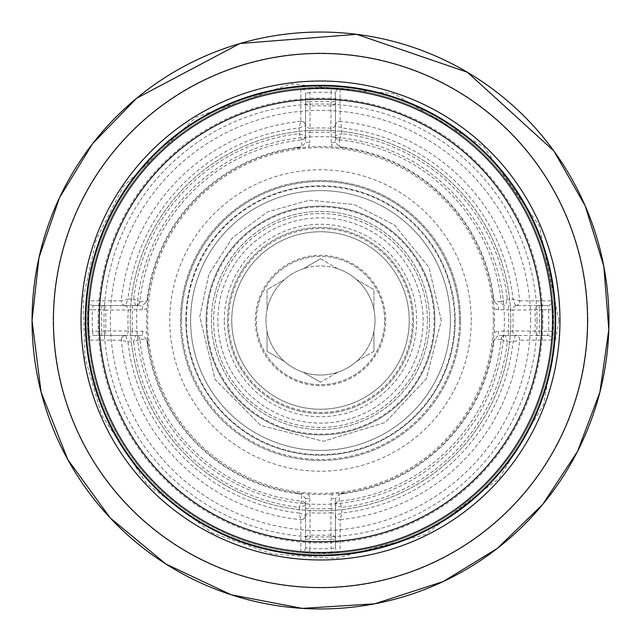 <?xml version="1.0" encoding="UTF-8"?>
<svg xmlns="http://www.w3.org/2000/svg" width="641" height="641" viewBox="0 0 641 641"><rect width="100%" height="100%" fill="white"/><g stroke="black" fill="none" stroke-linecap="round" stroke-linejoin="round"><path stroke-width="0.48" stroke-dasharray="3.21 2.4" d="M123.953 335.467L132.511 335.467L132.511 331.189L128.224 330.956A4.279 4.279 90 0 1 123.953 335.467L93.257 335.467L92.472 331.189L88.202 331.389L89.003 340.107A4.279 4.279 90 0 1 93.257 335.467L125.588 335.467L127.96 341.877L133.681 341.877L135.604 335.467L142.494 335.467L146.749 339.281L139.85 339.297L133.681 341.877A188.037 188.037 0 0 0 299.123 507.319L299.123 513.04A193.726 193.726 0 0 1 127.96 341.877L121.333 340.163A4.279 4.271 132.2 0 1 125.588 335.467L135.604 335.467A4.279 4.279 42 0 1 139.85 339.297L139.85 339.297A4.279 4.279 90 0 0 135.604 335.467M305.533 123.953L305.533 132.511L309.811 132.511L310.044 128.216A4.279 4.279 180 0 1 305.533 123.953L305.533 93.257L309.811 92.472L309.611 88.202L300.901 88.995A4.279 4.279 180 0 1 305.533 93.257L305.533 142.494L309.811 142.494L308.609 146.861L295.004 148.335A174.04 174.04 0 0 0 148.335 295.004L146.749 301.719L142.494 305.533L93.257 305.533L101.743 305.533L101.743 309.811L106.013 310.02A4.279 4.279 -90 0 0 101.743 305.533L123.953 305.533A4.279 4.279 90 0 1 128.224 310.044L132.511 309.811A188.294 188.294 0 0 0 132.511 331.189L142.494 331.189L146.861 332.391L148.335 345.996A174.04 174.04 0 0 0 295.004 492.665L301.719 494.251L305.533 498.506L305.533 515.412A4.279 4.279 0 0 1 300.837 519.667L299.123 513.04L305.533 515.412L305.533 547.743A4.279 4.279 0 0 1 300.901 552.005L309.611 552.798L309.811 548.528L305.533 547.743L305.533 517.047A4.279 4.279 0 0 1 310.044 512.784L309.811 508.489L305.533 508.489L305.533 517.047M93.257 305.533A4.279 4.279 90 0 1 89.003 300.893L88.202 309.611L92.472 309.811L93.257 305.533M125.588 305.533A4.279 4.279 90 0 1 121.333 300.837L127.96 299.123A193.726 193.726 0 0 1 299.123 127.96L299.123 133.681L301.703 139.85A4.279 4.279 -48 0 0 305.533 135.596L299.123 133.681A188.037 188.037 0 0 0 133.681 299.123L127.96 299.123L125.588 305.533A4.279 4.271 47.8 0 1 121.333 300.837L89.003 300.893M555.09 320.5A234.59 234.59 0 0 0 320.5 85.91A234.59 234.59 0 0 0 85.91 320.5A234.59 234.59 0 0 0 320.5 555.09A234.59 234.59 0 0 0 555.09 320.5M508.489 305.533L508.489 309.811L512.784 310.044A4.279 4.279 -90 0 1 517.055 305.533L515.412 305.533A4.279 4.271 -47.8 0 0 519.667 300.837L519.667 300.837A4.279 4.279 -90 0 1 515.412 305.533L547.743 305.533L548.528 309.811L552.798 309.611L552.005 300.893A4.279 4.279 -90 0 1 547.743 305.533L539.257 305.533A4.279 4.279 90 0 0 534.987 310.02A214.743 214.743 0 0 1 534.987 330.98A4.279 4.279 90 0 0 539.257 335.467L547.743 335.467A4.279 4.279 -90 0 1 552.005 340.107L552.798 331.389L548.528 331.189L547.743 335.467L515.412 335.467L513.04 341.877A193.726 193.726 0 0 1 341.885 513.04L341.885 507.319L335.467 505.404L335.467 498.506L339.281 494.251L339.305 501.15L341.885 507.319A188.037 188.037 0 0 0 507.319 341.877L513.04 341.877L519.667 340.163A4.279 4.279 -90 0 0 515.412 335.467A4.279 4.271 -132.2 0 1 519.667 340.163A200.136 200.136 0 0 1 340.163 519.667L341.885 513.04L335.467 515.412A4.279 4.271 -137.8 0 0 340.163 519.667L340.107 552.005A4.279 4.279 0 0 1 335.467 547.743L335.467 515.412A4.279 4.279 180 0 0 340.163 519.667M515.412 305.533L513.04 299.123L519.667 300.837A200.136 200.136 0 0 0 340.163 121.333L341.885 127.96A193.726 193.726 0 0 1 513.04 299.123L507.319 299.123L501.15 301.703A4.279 4.279 42 0 0 505.404 305.533L507.319 299.123A188.037 188.037 0 0 0 341.885 133.681L341.885 127.96L335.467 125.588L335.467 93.257A4.279 4.279 180 0 1 340.107 88.995L331.389 88.202L331.189 92.472L335.467 93.257L335.467 123.953A4.279 4.279 180 0 1 330.956 128.216L331.189 132.511L335.467 132.511L335.467 123.953M300.901 88.995L300.837 121.333L299.123 127.96L305.533 125.588A4.279 4.271 -137.8 0 0 300.837 121.333A4.279 4.279 180 0 1 305.533 125.588M305.533 515.412L305.533 515.412A4.279 4.271 -42.2 0 1 300.837 519.667A200.136 200.136 0 0 1 121.333 340.163L121.333 340.163A4.279 4.279 90 0 1 125.588 335.467M335.467 517.047L335.467 508.489L331.189 508.489L330.956 512.784A4.279 4.279 0 0 1 335.467 517.047L335.467 547.743L331.189 548.528L331.389 552.798L340.107 552.005M135.604 305.533L133.681 299.123L139.85 301.703A4.279 4.279 -90 0 1 135.604 305.533A4.279 4.279 -42 0 0 139.85 301.703L139.85 301.703A181.627 181.627 0 0 1 301.703 139.85A4.279 4.279 0 0 0 305.533 135.604L305.533 135.604M335.467 508.489L335.467 498.506L331.189 498.506L332.391 494.139L345.996 492.665A174.04 174.04 0 0 0 492.665 345.996L494.251 339.281L498.506 335.467L515.412 335.467M505.404 335.467A4.279 4.279 -90 0 0 501.15 339.297A4.279 4.279 -42 0 1 505.404 335.467L507.319 341.877L501.15 339.297A181.627 181.627 0 0 1 339.305 501.15L339.305 501.15A4.279 4.279 180 0 0 335.467 505.396A4.279 4.279 132 0 1 339.305 501.15M517.055 305.533L539.257 305.533L539.257 309.811L512.784 310.044A192.564 192.564 0 0 1 512.784 330.956L508.489 331.189L508.489 335.467L517.055 335.467A4.279 4.279 -90 0 1 512.784 330.956L548.528 331.189A228.276 228.276 0 0 0 548.528 309.811L539.257 309.811A219.014 219.014 0 0 1 539.257 331.189L539.257 335.467L517.055 335.467M501.15 339.297L494.251 339.281L493.682 343.592L493.073 343.167L494.139 332.391A174.04 174.04 0 0 0 494.139 308.609L492.665 295.004A174.04 174.04 0 0 0 345.996 148.335L343.167 147.927L343.592 147.318L339.281 146.749L335.467 142.494L335.467 132.511M343.592 147.318L346.092 147.678A174.705 174.705 0 0 1 493.322 294.908L494.251 301.719L501.15 301.703A4.279 4.279 90 0 0 505.404 305.533M335.467 135.604L335.467 135.596A4.279 4.279 0 0 0 339.305 139.85L339.281 146.749L343.167 147.927L332.391 146.861L331.189 142.494L335.467 142.494L335.467 135.604A4.279 4.279 48 0 0 339.305 139.85L341.885 133.681L335.467 135.596L335.467 125.588A4.279 4.271 -42.2 0 1 340.163 121.333A4.279 4.279 -0 0 0 335.467 125.588M139.85 301.703L146.749 301.719L147.318 297.408L147.927 297.833L146.861 308.609L142.494 309.811L142.494 305.533L123.953 305.533M146.861 308.609A174.04 174.04 0 0 0 146.861 332.391M555.691 320.5A235.191 235.191 0 0 0 202.909 116.814A235.191 235.191 0 0 0 202.909 524.186A235.191 235.191 0 0 0 555.691 320.5M148.335 345.996L147.678 346.092A174.705 174.705 0 0 0 294.908 493.322L297.408 493.682L297.833 493.073L308.609 494.139A174.04 174.04 0 0 0 332.391 494.139M308.609 494.139L309.811 498.506L305.533 498.506L305.533 508.489M332.391 146.861A174.04 174.04 0 0 0 308.609 146.861M493.362 320.5A172.862 172.862 0 0 0 320.5 147.638A172.862 172.862 0 0 0 148.039 332.31A172.862 172.862 0 0 0 326.405 493.266A172.862 172.862 0 0 0 493.362 320.5M147.927 343.167L146.749 339.281L147.318 343.592L147.927 343.167M142.494 331.189L142.494 335.467L132.511 335.467M305.533 132.511L305.533 142.494L301.719 146.749L301.703 139.85M297.833 147.927L301.719 146.749L297.408 147.318L297.833 147.927M508.489 335.467L498.506 335.467L498.506 331.189L508.489 331.189A188.294 188.294 0 0 0 508.489 309.811L498.506 309.811L494.139 308.609M494.139 332.391L498.506 331.189M498.506 309.811L498.506 305.533L494.251 301.719L493.073 297.833L493.682 297.408M343.167 493.073L339.281 494.251L343.592 493.682L343.167 493.073M335.467 515.412L335.467 505.396M305.533 505.404L299.123 507.319L301.703 501.15A4.279 4.279 180 0 1 305.533 505.396L305.533 505.404A4.279 4.279 -132 0 0 301.703 501.15A181.627 181.627 0 0 1 139.85 339.297M345.996 492.665L346.092 493.322L343.592 493.682M295.004 148.335L294.908 147.678L297.408 147.318M147.678 346.092L147.318 343.592M493.682 343.592L493.322 346.092A174.705 174.705 0 0 1 346.092 493.322M147.318 297.408L147.678 294.908A174.705 174.705 0 0 1 294.908 147.678M297.408 493.682L301.719 494.251L301.703 501.15M88.514 320.5A231.986 231.986 0 0 0 436.497 521.405A231.986 231.986 0 0 0 436.497 119.595A231.986 231.986 0 0 0 88.514 320.5M320.5 553.552A233.052 233.052 0 0 0 553.552 320.5A233.052 233.052 0 0 0 320.5 87.448A233.052 233.052 0 0 0 87.448 320.5A233.052 233.052 0 0 0 320.5 553.552M320.5 510.789A190.289 190.289 0 0 0 485.301 225.352A190.289 190.289 0 0 0 155.707 225.352A190.289 190.289 0 0 0 320.5 510.789A190.289 190.289 0 0 1 130.211 320.5A190.289 190.289 0 0 1 320.5 130.211A190.289 190.289 0 0 1 510.797 320.5A190.289 190.289 0 0 1 320.5 510.789A190.289 190.289 0 0 1 130.211 320.5A190.289 190.289 0 0 1 320.5 130.211A190.289 190.289 0 0 1 510.797 320.5A190.289 190.289 0 0 1 320.5 510.789M87.448 320.5A233.052 233.052 0 0 0 437.026 522.335A233.052 233.052 0 0 0 437.026 118.665A233.052 233.052 0 0 0 87.448 320.5A233.052 233.052 0 0 0 437.026 522.335A233.052 233.052 0 0 0 437.026 118.665A233.052 233.052 0 0 0 87.448 320.5M384.648 320.5A64.14 64.14 0 0 0 288.426 264.949A64.14 64.14 0 0 0 288.426 376.051A64.14 64.14 0 0 0 384.648 320.5A64.14 64.14 0 0 0 288.426 264.949A64.14 64.14 0 0 0 288.426 376.051A64.14 64.14 0 0 0 384.648 320.5M587.853 320.5A267.353 267.353 0 0 0 186.827 88.971A267.353 267.353 0 0 0 186.827 552.029A267.353 267.353 0 0 0 587.853 320.5M460.55 320.5A140.042 140.042 0 0 0 250.479 199.215A140.042 140.042 0 0 0 250.479 441.785A140.042 140.042 0 0 0 460.55 320.5A140.042 140.042 0 0 0 250.479 199.215A140.042 140.042 0 0 0 250.479 441.785A140.042 140.042 0 0 0 460.55 320.5A140.042 140.042 0 0 0 250.479 199.215A140.042 140.042 0 0 0 250.479 441.785A140.042 140.042 0 0 0 460.55 320.5M450.391 320.5A129.891 129.891 0 0 0 255.559 208.013A129.891 129.891 0 0 0 255.559 432.987A129.891 129.891 0 0 0 450.391 320.5A129.891 129.891 0 0 0 255.559 208.013A129.891 129.891 0 0 0 255.559 432.987A129.891 129.891 0 0 0 450.391 320.5M434.886 320.5A114.386 114.386 0 0 0 263.307 221.433A114.386 114.386 0 0 0 263.307 419.567A114.386 114.386 0 0 0 434.886 320.5A114.386 114.386 0 0 0 263.307 221.433A114.386 114.386 0 0 0 263.307 419.567A114.386 114.386 0 0 0 434.886 320.5A114.386 114.386 0 0 0 263.307 221.433A114.386 114.386 0 0 0 263.307 419.567A114.386 114.386 0 0 0 434.886 320.5A114.386 114.386 0 0 0 263.307 221.433A114.386 114.386 0 0 0 263.307 419.567A114.386 114.386 0 0 0 434.886 320.5A114.386 114.386 0 0 0 263.307 221.433A114.386 114.386 0 0 0 263.307 419.567A114.386 114.386 0 0 0 434.886 320.5A114.386 114.386 0 0 0 263.307 221.433A114.386 114.386 0 0 0 263.307 419.567A114.386 114.386 0 0 0 434.886 320.5M106.013 330.98L101.743 331.189L101.743 335.467A4.279 4.279 -90 0 0 106.013 330.98L128.224 330.956A192.564 192.564 0 0 1 128.224 310.044L106.013 310.02A214.743 214.743 0 0 0 106.013 330.98M142.494 309.811L132.511 309.811L132.511 305.533M412.443 320.5A91.935 91.935 0 0 0 274.532 240.88A91.935 91.935 0 0 0 274.532 400.12A91.935 91.935 0 0 0 412.443 320.5M185.802 320.5A134.698 134.698 0 0 1 387.853 203.846A134.698 134.698 0 0 1 387.853 437.154A134.698 134.698 0 0 1 185.802 320.5M181.523 320.5A138.977 138.977 0 0 1 320.5 181.523A138.977 138.977 0 0 1 459.477 320.5A138.977 138.977 0 0 1 320.5 459.477A138.977 138.977 0 0 1 181.523 320.5M284.468 361.42A54.525 54.525 0 0 1 303.081 268.835L320.5 258.78L337.919 268.835A54.525 54.525 0 0 1 373.951 331.245L373.951 351.364L356.532 361.42A54.525 54.525 0 0 1 284.468 361.42L267.049 351.364L267.049 331.245L267.049 351.364L284.468 361.42M320.5 382.22L303.081 372.165L320.5 382.22L337.919 372.165L320.5 382.22M267.049 309.755L267.049 289.636L284.468 279.58L267.049 289.636L267.049 309.755M320.5 258.78L337.919 268.835A54.525 54.525 0 0 0 266.696 311.67A54.525 54.525 0 0 0 320.5 375.025A54.525 54.525 0 0 0 337.919 268.835A54.525 54.525 0 0 0 303.081 268.835L320.5 258.78M356.532 279.58L373.951 289.636L373.951 309.755L373.951 289.636L356.532 279.58M255.286 320.5A65.214 65.214 0 0 1 353.111 264.028A65.214 65.214 0 0 1 353.111 376.972A65.214 65.214 0 0 1 255.286 320.5M423.132 320.5A102.632 102.632 0 0 0 269.188 231.617A102.632 102.632 0 0 0 269.188 409.383A102.632 102.632 0 0 0 423.132 320.5A102.632 102.632 0 0 0 269.188 231.617A102.632 102.632 0 0 0 269.188 409.383A102.632 102.632 0 0 0 423.132 320.5M373.951 351.364L356.532 361.42A54.525 54.525 0 0 0 373.951 331.245L373.951 351.364M224.286 320.5A96.214 96.214 0 0 1 368.607 237.178A96.214 96.214 0 0 1 368.607 403.822A96.214 96.214 0 0 1 224.286 320.5M427.411 320.5A106.903 106.903 0 0 1 320.5 427.403A106.903 106.903 0 0 1 213.597 320.5A106.903 106.903 0 0 1 320.5 213.597A106.903 106.903 0 0 1 427.411 320.5A106.903 106.903 0 0 0 267.049 227.916A106.903 106.903 0 0 0 267.049 413.084A106.903 106.903 0 0 0 427.411 320.5M409.23 320.5A88.73 88.73 0 0 0 276.135 243.652A88.73 88.73 0 0 0 276.135 397.348A88.73 88.73 0 0 0 409.23 320.5A88.73 88.73 0 0 0 276.135 243.652A88.73 88.73 0 0 0 276.135 397.348A88.73 88.73 0 0 0 409.23 320.5M459.477 320.5A138.977 138.977 0 0 0 251.016 200.144A138.977 138.977 0 0 0 251.016 440.856A138.977 138.977 0 0 0 459.477 320.5M455.206 320.5A134.698 134.698 0 0 0 253.147 203.846A134.698 134.698 0 0 0 253.147 437.154A134.698 134.698 0 0 0 455.206 320.5M413.509 320.5A93.009 93.009 0 0 0 273.995 239.95A93.009 93.009 0 0 0 273.995 401.05A93.009 93.009 0 0 0 413.509 320.5A93.009 93.009 0 0 0 273.995 239.95A93.009 93.009 0 0 0 273.995 401.05A93.009 93.009 0 0 0 413.509 320.5M429.542 320.5A109.042 109.042 0 0 0 265.983 226.065A109.042 109.042 0 0 0 265.983 414.935A109.042 109.042 0 0 0 429.542 320.5A109.042 109.042 0 0 0 265.983 226.065A109.042 109.042 0 0 0 265.983 414.935A109.042 109.042 0 0 0 429.542 320.5M552.798 309.611A232.555 232.555 0 0 1 552.798 331.389M519.667 300.837L552.005 300.893M340.107 88.995L340.163 121.333M309.611 88.202A232.555 232.555 0 0 1 331.389 88.202M300.837 121.333A200.136 200.136 0 0 0 121.333 300.837M88.202 331.389A232.555 232.555 0 0 1 88.202 309.611M121.333 340.163L89.003 340.107M300.901 552.005L300.837 519.667M331.389 552.798A232.555 232.555 0 0 1 309.611 552.798M552.005 340.107L519.667 340.163M101.743 309.811L92.472 309.811A228.276 228.276 0 0 0 92.472 331.189L101.743 331.189A219.014 219.014 0 0 1 101.743 309.811M339.305 139.85A181.627 181.627 0 0 1 501.15 301.703M309.811 498.506L309.811 508.489A188.294 188.294 0 0 0 331.189 508.489L331.189 498.506M331.189 142.494L331.189 132.511A188.294 188.294 0 0 0 309.811 132.511L309.811 142.494M331.189 539.257L335.467 539.257A4.279 4.279 180 0 0 330.98 534.987L331.189 548.528A228.276 228.276 0 0 1 309.811 548.528L310.02 534.987A4.279 4.279 180 0 0 305.533 539.257L309.811 539.257A219.014 219.014 0 0 0 331.189 539.257M330.98 534.987A214.743 214.743 0 0 1 310.02 534.987L310.044 512.784A192.564 192.564 0 0 0 330.956 512.784L330.98 534.987M492.665 295.004L493.322 294.908M345.996 148.335L346.092 147.678M309.811 101.743L305.533 101.743A4.279 4.279 -0 0 0 310.02 106.013L309.811 92.472A228.276 228.276 0 0 1 331.189 92.472L330.98 106.013A4.279 4.279 0 0 0 335.467 101.743L331.189 101.743A219.014 219.014 0 0 0 309.811 101.743M330.956 128.216A192.564 192.564 0 0 0 310.044 128.216L310.02 106.013A214.743 214.743 0 0 1 330.98 106.013L330.956 128.216M492.665 345.996L493.322 346.092M148.335 295.004L147.678 294.908M295.004 492.665L294.908 493.322M98.137 320.5A222.363 222.363 0 0 0 431.681 513.072A222.363 222.363 0 0 0 431.681 127.928A222.363 222.363 0 0 0 98.137 320.5M320.5 136.621A183.879 183.879 0 0 1 479.74 412.435A183.879 183.879 0 0 1 161.26 412.435A183.879 183.879 0 0 1 320.5 136.621M471.239 320.5A150.739 150.739 0 0 0 245.134 189.96A150.739 150.739 0 0 0 245.134 451.04A150.739 150.739 0 0 0 471.239 320.5M530.644 320.5A210.144 210.144 0 0 0 215.432 138.512A210.144 210.144 0 0 0 215.432 502.488A210.144 210.144 0 0 0 530.644 320.5M206.915 320.5A113.585 113.585 0 0 1 377.293 222.131A113.585 113.585 0 0 1 377.293 418.869A113.585 113.585 0 0 1 206.915 320.5M537.03 320.5A216.53 216.53 0 0 1 320.5 537.03A216.53 216.53 0 0 1 103.97 320.5A216.53 216.53 0 0 1 320.5 103.97A216.53 216.53 0 0 1 537.03 320.5M186.371 320.5A134.129 134.129 0 0 1 387.565 204.343A134.129 134.129 0 0 1 387.565 436.657A134.129 134.129 0 0 1 186.371 320.5M558.904 320.5L543.512 404.767L499.331 478.154L425.384 534.586L335.467 558.431L272.161 553.944L212.267 532.919L146.717 483.699L101.711 415.184L85.037 357.79L83.162 298.065L96.198 239.75L123.328 186.499L195.938 117.231L290.621 83.979L394.167 93.77L483.699 146.717L539.297 225.816L558.904 320.5M441.304 320.5L428.989 267.353L394.544 225.047L354.201 204.495L309.13 200.232L267.353 212.019L232.443 237.803L208.894 274.268L199.76 316.702L215.12 379.568L260.647 425.432L323.304 441.272L385.233 422.499L426.361 378.695L441.304 320.5L428.989 267.353L394.544 225.047L354.201 204.495L309.13 200.232L267.353 212.019L232.443 237.803L208.894 274.268L199.76 316.702L215.12 379.568L260.647 425.432L323.304 441.272L385.233 422.499L426.361 378.695L441.304 320.5"/><path stroke-width="0.96" d="M555.683 320.5A235.183 235.183 0 0 0 202.909 116.83A235.183 235.183 0 0 0 202.909 524.17A235.183 235.183 0 0 0 555.683 320.5M81.03 320.5A239.47 239.47 0 0 1 440.239 113.112A239.47 239.47 0 0 1 440.239 527.888A239.47 239.47 0 0 1 81.03 320.5M85.309 320.5A235.191 235.191 0 0 1 320.5 85.309A235.191 235.191 0 0 1 555.691 320.5A235.191 235.191 0 0 1 320.5 555.691A235.191 235.191 0 0 1 85.309 320.5M85.87 320.5A234.63 234.63 0 0 1 320.5 85.87A234.63 234.63 0 0 1 555.13 320.5A234.63 234.63 0 0 1 320.5 555.13A234.63 234.63 0 0 1 85.87 320.5M552.486 320.5A231.986 231.986 0 0 1 320.5 552.486A231.986 231.986 0 0 1 88.514 320.5A231.986 231.986 0 0 1 320.5 88.514A231.986 231.986 0 0 1 552.486 320.5M541.797 320.5A221.297 221.297 0 0 1 209.855 512.143A221.297 221.297 0 0 1 209.855 128.857A221.297 221.297 0 0 1 541.797 320.5M32.05 320.5A288.45 288.45 0 0 1 320.5 32.05A288.45 288.45 0 0 1 608.95 320.5A288.45 288.45 0 0 1 320.5 608.95A288.45 288.45 0 0 1 32.05 320.5L38.997 257.578L59.501 197.684L92.576 143.704L136.637 98.241L240.022 43.5L356.652 34.326L467.337 72.217L553.864 150.956L585.225 205.945L603.846 266.448L608.806 329.562L599.888 392.236L577.509 451.456L542.759 504.363L497.296 548.424L443.316 581.499L374.656 603.822L302.312 608.373L231.265 594.8L165.939 564.048L110.3 518.032L67.77 459.525L41.088 392.132L32.05 320.5M53.427 320.5A267.073 267.073 0 0 1 454.036 89.211A267.073 267.073 0 0 1 454.036 551.789A267.073 267.073 0 0 1 53.427 320.5"/></g></svg>
